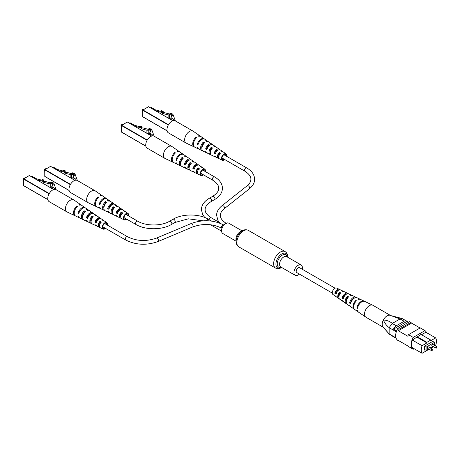 <?xml version="1.0" encoding="UTF-8"?>
<svg xmlns="http://www.w3.org/2000/svg" width="460" height="460" viewBox="0 0 460 460"><rect width="100%" height="100%" fill="white"/><g stroke="black" fill="none" stroke-linecap="round" stroke-linejoin="round"><path stroke-width="0.69" d="M302.209 269.221A5.957 3.438 120 0 0 302.387 267.708A5.957 3.438 120 0 0 301.156 264.983A5.957 3.438 120 0 0 296.568 266.582A5.957 3.438 120 0 0 293.969 272.573A5.957 3.438 120 0 0 295.199 275.298A5.957 3.438 120 0 0 299.397 274.091M242.098 230.886L228.735 223.175A5.957 3.438 120 0 0 224.146 224.767A5.957 3.438 120 0 0 221.547 230.759A5.957 3.438 120 0 0 222.778 233.484L236.141 241.201M335.075 288.196L299.581 267.703A2.812 1.621 120 0 0 298.178 267.846A2.812 1.621 120 0 0 296.338 270.325A2.812 1.621 120 0 0 296.769 272.579L332.264 293.072M432.4 344.425A0.834 0.483 120 0 0 431.854 345.161A0.834 0.483 120 0 0 431.98 345.828L435.856 348.065A0.834 0.483 -60 0 1 435.729 347.398A0.834 0.483 -60 0 1 436.275 346.662A0.834 0.483 -60 0 1 436.69 346.622L432.814 344.385A0.834 0.483 120 0 0 432.4 344.425M428.018 346.955A0.834 0.483 120 0 0 427.478 347.685A0.834 0.483 120 0 0 427.604 348.358L431.48 350.595A0.834 0.483 -60 0 1 431.348 349.922A0.834 0.483 -60 0 1 431.894 349.192A0.834 0.483 -60 0 1 432.314 349.146L428.438 346.909A0.834 0.483 120 0 0 428.018 346.955M434.338 345.259L434.338 342.43L426.086 347.197L426.086 350.307L428.536 348.893M430.203 347.933L432.912 346.363M432.906 341.607L432.906 341.314M434.338 342.43L432.653 341.458L424.482 346.173L424.482 350.066L425.074 349.726M426.535 332.626A10.58 6.106 120 0 0 424.965 330.631L413.224 337.41A10.58 6.106 120 0 0 413.224 349.272L414.167 348.726M417.157 336.697L426.926 342.332L430.801 340.095L421.032 334.46L412.315 340.072A10.103 5.836 120 0 0 412.315 347.656L422.084 353.297L429.122 349.232M435.171 345.742L435.643 345.471A10.103 5.836 120 0 0 435.643 337.887L425.874 332.247L421.538 334.748M435.643 337.887L430.801 340.682L430.801 340.095M417.157 337.278L426.926 342.918L422.084 345.713L412.315 340.072M413.224 349.272L408.503 346.553A10.58 6.106 120 0 1 407.761 345.914L398.331 340.469A10.58 6.106 120 0 0 399.073 341.107L399.257 341.004M399.073 329.245A10.58 6.106 120 0 0 398.331 330.746L411.568 323.104A10.58 6.106 120 0 0 410.82 322.46L399.073 329.245L397.728 328.469A10.58 6.106 120 0 0 397.728 340.331L399.073 341.107M396.296 331.798L389.143 327.669L389.143 333.925L396.002 337.881M396.135 338.272L393.49 336.749A4.761 2.748 120 0 0 393.921 337.111A4.761 2.748 120 0 0 394.45 337.301M408.491 322.253L406.973 321.379L393.49 329.164L396.583 330.947M406.973 321.379A4.761 2.748 120 0 0 406.542 321.017A4.761 2.748 120 0 0 404.162 321.252L396.301 325.789A4.761 2.748 120 0 0 393.49 329.164M404.162 321.252L400.05 318.952L392.265 323.455L396.301 325.789M410.82 322.46L409.475 321.684L397.728 328.469M420.072 328.014L411.568 323.104M424.965 330.631L420.25 327.905L408.503 334.69A10.58 6.106 120 0 0 407.761 336.191L398.331 330.746M413.224 337.41L408.503 334.69M433.239 341.797L433.239 341.119L424.482 346.173M422.084 345.713A10.103 5.836 120 0 0 422.084 353.297M430.79 348.272L433.504 346.708M426.926 342.332L426.926 342.918M426.086 350.307L424.482 349.381M426.086 347.197L424.482 346.271M400.05 318.952L390.114 315.301A6.906 3.99 120 0 0 383.353 320.016C386.687 320.137 389.678 321.27 392.328 323.414M389.143 327.669L389.16 327.612C386.71 325.818 384.773 323.282 383.353 320.016A6.906 3.99 120 0 0 383.013 326.928A6.906 3.99 120 0 0 383.042 326.962A6.906 3.99 -60 0 1 382.726 321.488A6.906 3.99 -60 0 1 386.831 315.997A6.906 3.99 -60 0 1 390.12 315.301M383.013 326.928L389.143 333.925M393.921 337.111L389.16 333.96M400.125 318.924L402.109 318.527L406.542 321.017M389.16 327.612L392.265 323.455M383.289 327.255L365.959 317.25A6.906 3.99 -60 0 1 365.803 317.153A6.906 3.99 -60 0 1 364.533 314.387A6.906 3.99 -60 0 1 369.144 305.791A6.906 3.99 -60 0 1 372.703 305.198A6.906 3.99 -60 0 1 372.864 305.285L390.339 315.376M346.276 301.766A3.657 2.11 -60 0 1 346.11 300.961A3.657 2.11 -60 0 1 347.455 297.396L347.904 297.637M338.87 297.344A3.266 1.886 -60 0 1 338.474 296.217A3.266 1.886 -60 0 1 339.56 293.175L340.193 293.514M346.719 303.824A4.991 2.881 -60 0 1 346.087 303.56L343.999 302.122A4.79 2.766 -60 0 1 343.367 301.323L342.269 300.587A4.681 2.702 120 0 0 342.878 301.352A4.681 2.702 120 0 0 343.516 301.605M365.803 317.153L358.587 312.179A6.204 3.582 -60 0 1 357.65 310.839L357.017 310.419A6.147 3.548 120 0 0 357.949 311.736A6.147 3.548 120 0 0 358.288 311.926M354.441 309.269A5.773 3.329 -60 0 1 354.102 309.085L351.538 307.315A5.52 3.185 -60 0 1 350.738 306.239L349.64 305.503A5.411 3.122 120 0 0 350.416 306.544A5.411 3.122 120 0 0 351.037 306.82M339.198 298.609A4.261 2.461 -60 0 1 338.554 298.367L336.467 296.93A4.059 2.34 -60 0 1 336.001 296.395A3.95 2.283 120 0 1 335.346 296.154A3.95 2.283 120 0 1 334.903 295.665L336.001 296.395M339.819 289.771A3.95 2.283 120 0 0 339.29 289.323L336.657 288.069A3.714 2.145 120 0 0 333.759 289.242A3.714 2.145 120 0 0 332.264 293.014A3.714 2.145 120 0 0 332.942 294.498L335.346 296.154M354.102 309.085A5.773 3.329 -60 0 1 353.044 306.78A5.773 3.329 -60 0 1 355.793 300.478L356.466 300.811A5.83 3.369 120 0 0 353.671 307.194A5.83 3.369 120 0 0 354.74 309.528L357.949 311.736M346.087 303.56A4.991 2.881 -60 0 1 345.172 301.565A4.991 2.881 -60 0 1 347.403 296.257L348.577 296.849A5.1 2.944 120 0 0 346.271 302.295A5.1 2.944 120 0 0 347.208 304.33L350.416 306.544M338.554 298.367A4.261 2.461 -60 0 1 337.772 296.666A4.261 2.461 -60 0 1 339.514 292.307L340.693 292.893A4.37 2.524 120 0 0 338.87 297.396A4.37 2.524 120 0 0 339.675 299.138L342.878 301.352M364.418 301.306A6.147 3.548 120 0 0 364.084 301.104L360.571 299.431A5.83 3.369 120 0 0 358.685 299.391L358.012 299.058A5.773 3.329 -60 0 1 359.864 299.098A5.773 3.329 -60 0 1 360.197 299.299M356.373 297.58A5.411 3.122 120 0 0 355.822 297.177L352.303 295.504A5.1 2.944 120 0 0 350.796 295.429L349.623 294.837A4.991 2.881 -60 0 1 351.072 294.923A4.991 2.881 -60 0 1 351.618 295.337M348.099 293.67A4.681 2.702 120 0 0 347.559 293.25L344.04 291.577A4.37 2.524 120 0 0 342.913 291.473L341.734 290.887A4.261 2.461 -60 0 1 342.809 290.996A4.261 2.461 -60 0 1 343.344 291.427M364.084 301.104A6.147 3.548 120 0 0 359.806 302.513A6.147 3.548 120 0 0 356.902 307.964L357.529 308.378A6.204 3.582 -60 0 1 360.462 302.864A6.204 3.582 -60 0 1 364.786 301.438L372.703 305.198M355.822 297.177A5.411 3.122 120 0 0 349.519 303.048L350.618 303.784A5.52 3.185 -60 0 1 357.052 297.764L359.864 299.098M347.559 293.25A4.681 2.702 120 0 0 342.148 298.132L343.246 298.862A4.79 2.766 -60 0 1 348.789 293.836L351.072 294.923M339.29 289.323A3.95 2.283 120 0 0 334.788 293.21L335.88 293.94A4.059 2.34 -60 0 1 340.521 289.909L342.809 290.996M353.838 298.494A3.881 2.242 120 0 0 350.669 302.318L350.968 302.502M346.438 294.176A3.49 2.018 120 0 0 343.056 297.551L343.545 297.856M338.819 290.036A3.099 1.788 120 0 0 335.455 292.779L336.588 293.491M357.736 307.424L356.902 307.964M350.669 302.318L349.519 303.048M343.056 297.551L342.148 298.132M335.455 292.779L334.788 293.21M355.793 300.478L355.839 301.484M347.403 296.257L347.455 297.396M339.514 292.307L339.56 293.175M142.951 109.307A0.954 0.552 -60 0 0 142.87 109.348A0.954 0.552 -60 0 0 142.197 110.515L142.197 110.71A1.19 0.69 120 0 0 142.445 111.257L142.686 111.395M143.876 109.33L143.635 109.192A1.19 0.69 120 0 0 143.043 109.25A1.19 0.69 120 0 0 142.197 110.71M150.587 107.812L151.225 107.445L155.44 109.871L161.063 111.389M161.063 111.216L162.794 111.682L162.794 112.459L161.063 111.993L161.063 111.216L161.466 110.716L163.196 111.182L163.196 112.74L164.036 112.545L170.137 114.183L170.746 113.833L171.269 114.787L168.13 114.919L162.627 113.442L162.627 112.66L155.814 110.825M162.627 113.442L163.196 112.74M162.794 111.682L163.196 111.182M168.13 117.938L168.13 114.919M171.269 116.846L171.269 114.787M170.97 118.266L169.435 118.157L169.435 114.655M169.435 118.157L168.751 118.295M174.139 120.549L174.012 120.198A4.761 2.748 0 0 0 171.867 118.427L170.97 117.392L172.35 115.684A4.548 2.628 0 0 0 172.362 115.523A4.548 2.628 0 0 0 171.89 114.362A1.984 1.144 0 0 0 169.907 113.568L170.574 113.183A4.462 2.576 180 0 1 173.276 115.149L175.363 120.911M171.89 116.506L171.89 114.362M169.907 114.12L169.907 113.568M200.652 136.401A6.204 3.582 120 0 0 200.347 136.148L193.137 131.18A6.906 3.99 120 0 0 192.976 131.077A6.906 3.99 120 0 0 189.526 131.422A6.906 3.99 120 0 0 184.638 139.88A6.906 3.99 120 0 0 186.07 143.043A6.906 3.99 120 0 0 186.237 143.129L194.149 146.889A6.204 3.582 120 0 0 194.517 147.022M192.976 131.077L175.294 120.871A6.906 3.99 120 0 0 169.97 122.722A6.906 3.99 120 0 0 166.957 129.674A6.906 3.99 120 0 0 168.389 132.831L186.07 143.043M211.91 148.666L211.335 148.31A3.553 2.053 120 0 0 210.3 153.053M203.814 143.629L203.418 143.388A3.944 2.277 120 0 0 201.877 148.275M220.432 153.973L219.253 153.237A3.162 1.823 120 0 0 218.759 157.59M222.939 151.938A4.059 2.34 120 0 0 222.467 151.398L220.38 149.96A4.261 2.461 120 0 0 218.155 150.115A4.261 2.461 120 0 0 215.355 153.922L214.095 153.289L214.906 152.823L215.608 153.203M214.906 152.823A3.329 1.92 -60 0 1 216.976 150.196A3.329 1.92 -60 0 1 218.471 149.948M215.418 146.723A4.79 2.766 120 0 0 214.935 146.205L212.848 144.768A4.991 2.881 120 0 0 210.243 144.946A4.991 2.881 120 0 0 206.891 149.672L205.631 149.04L206.678 148.43L207.201 148.712M206.678 148.43A3.72 2.145 -60 0 1 209.064 145.302A3.72 2.145 -60 0 1 210.237 144.946M209.95 152.156A3.657 2.11 120 0 0 210.243 152.007A3.657 2.11 120 0 0 210.392 151.915M218.115 156.285A3.266 1.886 120 0 0 218.155 156.262A3.266 1.886 120 0 0 218.558 155.986M226.147 156.038A2.978 1.719 120 0 0 225.578 154.439A2.978 1.719 120 0 0 224.049 154.566A2.978 1.719 120 0 0 222.094 157.222A2.978 1.719 120 0 0 222.6 159.591A2.978 1.719 120 0 0 224.049 159.424A2.978 1.719 120 0 0 224.267 159.286M211.335 148.31L211.335 147.217A4.79 2.766 120 0 0 210.151 154.491A4.79 2.766 120 0 0 210.841 154.658M211.335 147.217L212.514 147.993A4.681 2.702 -60 0 0 211.381 155.077L214.895 156.751A4.37 2.524 -60 0 1 214.095 155.859L215.355 156.492A4.261 2.461 120 0 0 216.125 157.331L218.414 158.418A4.059 2.34 120 0 0 219.115 158.562M196.012 138.264L196.012 137.16A6.204 3.582 120 0 0 192.843 142.675A6.204 3.582 120 0 0 194.149 146.889M196.012 137.16L196.684 137.603A6.147 3.548 -60 0 0 193.562 143.06A6.147 3.548 -60 0 0 194.85 147.223L198.369 148.896A5.83 3.369 -60 0 1 197.173 147.349L197.892 147.712A5.773 3.329 120 0 0 199.071 149.23L201.882 150.564A5.52 3.185 120 0 0 202.561 150.748M203.418 143.388L203.418 142.019A5.52 3.185 120 0 0 200.709 146.895A5.52 3.185 120 0 0 201.882 150.564M203.418 142.019L204.596 142.796A5.411 3.122 -60 0 0 201.963 147.568A5.411 3.122 -60 0 0 203.113 151.15L206.632 152.823A5.1 2.944 -60 0 1 205.631 151.605L206.891 152.237A4.991 2.881 120 0 0 207.862 153.404L210.151 154.491M219.253 153.237L219.253 152.427A4.059 2.34 120 0 0 218.414 158.418M219.253 152.427L220.432 153.203A3.95 2.283 -60 0 0 219.644 159.005L222.283 160.258A3.714 2.145 -60 0 1 221.599 157.314A3.714 2.145 -60 0 1 224.049 153.962A3.714 2.145 -60 0 1 225.992 153.83A3.714 2.145 -60 0 1 226.59 156.296M224.716 159.545A3.714 2.145 -60 0 1 224.049 160.028A3.714 2.145 -60 0 1 222.283 160.258M214.095 153.289A4.37 2.524 -60 0 1 216.976 149.345A4.37 2.524 -60 0 1 219.259 149.189A4.37 2.524 -60 0 1 219.742 149.718M205.631 149.04A5.1 2.944 -60 0 1 209.064 144.175A5.1 2.944 -60 0 1 211.726 143.997A5.1 2.944 -60 0 1 212.221 144.503M207.897 141.507A5.52 3.185 120 0 0 207.402 141.013L204.832 139.242A5.773 3.329 120 0 0 201.819 139.449A5.773 3.329 120 0 0 197.892 145.141L197.173 144.779A5.83 3.369 -60 0 1 201.146 139.006A5.83 3.369 -60 0 1 204.194 138.805A5.83 3.369 -60 0 1 204.493 139.058M198.737 149.028A5.83 3.369 -60 0 1 198.369 148.896M207.316 152.996A5.1 2.944 -60 0 1 206.632 152.823M215.59 156.9A4.37 2.524 -60 0 1 214.895 156.751M210.496 151.334A5.1 2.944 -60 0 1 209.921 151.886M200.347 136.148A6.204 3.582 120 0 0 198.197 135.895L198.869 136.338A6.147 3.548 -60 0 1 200.986 136.591L204.194 138.805M207.402 141.013A5.52 3.185 120 0 0 205.608 140.754L206.787 141.53A5.411 3.122 -60 0 1 208.524 141.784L211.726 143.997M214.935 146.205A4.79 2.766 120 0 0 213.526 145.952L214.705 146.728A4.681 2.702 -60 0 1 216.056 146.981L219.259 149.189M222.467 151.398A4.059 2.34 120 0 0 221.438 151.162L222.617 151.938A3.95 2.283 -60 0 1 223.589 152.174L225.992 153.83M197.173 144.779L198.151 144.216M121.733 124.626A0.954 0.552 -60 0 0 121.653 124.666A0.954 0.552 -60 0 0 120.98 125.827L120.98 126.023A1.19 0.69 120 0 0 121.227 126.569L121.463 126.707M122.653 124.643L122.417 124.505A1.19 0.69 120 0 0 121.82 124.568A1.19 0.69 120 0 0 120.98 126.023M129.369 123.125L130.007 122.757L134.216 125.189L139.846 126.701M139.846 126.529L141.571 126.995L141.571 127.776L139.846 127.311L139.846 126.529L140.248 126.034L141.973 126.5L141.973 128.052L142.813 127.857L148.913 129.501L149.523 129.151L150.046 130.105L146.912 130.237L141.41 128.754L141.41 127.978L134.59 126.143M141.41 128.754L141.973 128.052M141.571 126.995L141.973 126.5M146.912 133.256L146.912 130.237M150.046 132.158L150.046 130.105M149.747 133.584L148.212 133.469L148.212 129.973M148.212 133.469L147.528 133.613M152.921 135.861L152.795 135.516A4.761 2.748 0 0 0 150.644 133.739L149.747 132.71L151.133 130.996A4.548 2.628 0 0 0 151.139 130.841A4.548 2.628 0 0 0 150.667 129.674A1.984 1.144 0 0 0 148.683 128.88L149.35 128.495A4.462 2.576 180 0 1 152.053 130.468L154.14 136.223M150.667 131.824L150.667 129.674M148.683 129.438L148.683 128.88M179.429 151.719A6.204 3.582 120 0 0 179.124 151.466L171.913 146.493A6.906 3.99 120 0 0 171.758 146.395A6.906 3.99 120 0 0 168.302 146.734A6.906 3.99 120 0 0 163.421 155.198A6.906 3.99 120 0 0 164.852 158.355A6.906 3.99 120 0 0 165.013 158.441L172.925 162.202A6.204 3.582 120 0 0 173.293 162.34M171.758 146.395L154.071 136.183A6.906 3.99 120 0 0 148.752 138.034A6.906 3.99 120 0 0 145.734 144.986A6.906 3.99 120 0 0 147.165 148.149L164.852 158.355M190.687 163.978L190.112 163.622A3.553 2.053 120 0 0 189.083 168.366M182.591 158.947L182.2 158.7A3.944 2.277 120 0 0 180.653 163.593M199.209 169.286L198.03 168.55A3.162 1.823 120 0 0 197.541 172.902M201.716 167.256A4.059 2.34 120 0 0 201.244 166.715L199.163 165.278A4.261 2.461 120 0 0 196.937 165.427A4.261 2.461 120 0 0 194.137 169.24L192.872 168.607L193.683 168.136L194.39 168.515M193.683 168.136A3.329 1.92 -60 0 1 195.759 165.508A3.329 1.92 -60 0 1 197.248 165.267M194.2 162.035A4.79 2.766 120 0 0 193.712 161.517L191.63 160.086A4.991 2.881 120 0 0 189.02 160.258A4.991 2.881 120 0 0 185.667 164.985L184.408 164.352L185.46 163.748L185.978 164.024M185.46 163.748A3.72 2.145 -60 0 1 187.841 160.62A3.72 2.145 -60 0 1 189.014 160.264M188.726 167.474A3.657 2.11 120 0 0 189.02 167.325A3.657 2.11 120 0 0 189.175 167.227M196.892 171.597A3.266 1.886 120 0 0 196.937 171.574A3.266 1.886 120 0 0 197.334 171.304M204.924 171.35A2.978 1.719 120 0 0 204.355 169.751A2.978 1.719 120 0 0 202.831 169.878A2.978 1.719 120 0 0 200.876 172.534A2.978 1.719 120 0 0 201.376 174.909A2.978 1.719 120 0 0 202.831 174.742A2.978 1.719 120 0 0 203.05 174.599M190.112 163.622L190.112 162.53A4.79 2.766 120 0 0 188.928 169.809A4.79 2.766 120 0 0 189.618 169.97M190.112 162.53L191.291 163.306A4.681 2.702 -60 0 0 190.158 170.39L193.677 172.063A4.37 2.524 -60 0 1 192.872 171.172L194.137 171.804A4.261 2.461 120 0 0 194.908 172.649L197.19 173.736A4.059 2.34 120 0 0 197.898 173.874M174.788 153.577L174.788 152.478A6.204 3.582 120 0 0 171.626 157.987A6.204 3.582 120 0 0 172.925 162.202M174.788 152.478L175.461 152.915A6.147 3.548 -60 0 0 172.339 158.372A6.147 3.548 -60 0 0 173.627 162.535L177.146 164.208A5.83 3.369 -60 0 1 175.956 162.662L176.674 163.024A5.773 3.329 120 0 0 177.847 164.542L180.665 165.882A5.52 3.185 120 0 0 181.343 166.06M182.2 158.7L182.2 157.331A5.52 3.185 120 0 0 179.492 162.208A5.52 3.185 120 0 0 180.665 165.882M182.2 157.331L183.379 158.108A5.411 3.122 -60 0 0 180.74 162.88A5.411 3.122 -60 0 0 181.895 166.462L185.409 168.136A5.1 2.944 -60 0 1 184.408 166.922L185.667 167.555A4.991 2.881 120 0 0 186.639 168.722L188.928 169.809M198.03 168.55L198.03 167.739A4.059 2.34 120 0 0 197.19 173.736M198.03 167.739L199.209 168.515A3.95 2.283 -60 0 0 198.421 174.317L201.06 175.57A3.714 2.145 -60 0 1 200.382 172.626A3.714 2.145 -60 0 1 202.831 169.274A3.714 2.145 -60 0 1 204.769 169.142A3.714 2.145 -60 0 1 205.373 171.609M203.498 174.857A3.714 2.145 -60 0 1 202.831 175.34A3.714 2.145 -60 0 1 201.06 175.57M192.872 168.607A4.37 2.524 -60 0 1 195.759 164.657A4.37 2.524 -60 0 1 198.041 164.502A4.37 2.524 -60 0 1 198.519 165.031M184.408 164.352A5.1 2.944 -60 0 1 187.841 159.488A5.1 2.944 -60 0 1 190.509 159.309A5.1 2.944 -60 0 1 190.998 159.815M186.674 156.826A5.52 3.185 120 0 0 186.179 156.325L183.615 154.56A5.773 3.329 120 0 0 180.596 154.761A5.773 3.329 120 0 0 176.674 160.459L175.956 160.097A5.83 3.369 -60 0 1 179.923 154.324A5.83 3.369 -60 0 1 182.971 154.117A5.83 3.369 -60 0 1 183.275 154.37M177.52 164.341A5.83 3.369 -60 0 1 177.146 164.208M186.093 168.308A5.1 2.944 -60 0 1 185.409 168.136M194.373 172.212A4.37 2.524 -60 0 1 193.677 172.063M189.273 166.646A5.1 2.944 -60 0 1 188.703 167.204M179.124 151.466A6.204 3.582 120 0 0 176.979 151.214L177.652 151.65A6.147 3.548 -60 0 1 179.768 151.909L182.971 154.117M186.179 156.325A5.52 3.185 120 0 0 184.385 156.072L185.57 156.843A5.411 3.122 -60 0 1 187.3 157.102L190.509 159.309M193.712 161.517A4.79 2.766 120 0 0 192.303 161.264L193.482 162.041A4.681 2.702 -60 0 1 194.833 162.294L198.041 164.502M201.244 166.715A4.059 2.34 120 0 0 200.221 166.474L201.399 167.25A3.95 2.283 -60 0 1 202.365 167.486L204.769 169.142M175.956 160.097L176.927 159.528M44.976 168.941A0.954 0.552 -60 0 0 44.896 168.981A0.954 0.552 -60 0 0 44.223 170.142L44.223 170.338A1.19 0.69 120 0 0 44.465 170.884L44.706 171.022M45.896 168.958L45.661 168.82A1.19 0.69 120 0 0 45.063 168.883A1.19 0.69 120 0 0 44.223 170.338M52.612 167.44L53.251 167.072L57.46 169.504L63.089 171.017M63.089 170.85L64.814 171.31L64.814 172.092L63.089 171.626L63.089 170.85L63.491 170.349L65.216 170.815L65.216 172.368L66.056 172.172L72.157 173.817L72.766 173.466L73.289 174.42L70.156 174.553L64.653 173.069L64.653 172.293L57.833 170.459M64.653 173.069L65.216 172.368M64.814 171.31L65.216 170.815M70.156 177.571L70.156 174.553M73.289 176.473L73.289 174.42M72.99 177.899L71.455 177.784L71.455 174.288M71.455 177.784L70.771 177.928M76.165 180.176L76.038 179.831A4.761 2.748 0 0 0 73.887 178.054L72.99 177.025L74.376 175.312A4.548 2.628 0 0 0 74.382 175.156A4.548 2.628 0 0 0 73.91 173.989A1.984 1.144 0 0 0 71.927 173.196L72.594 172.81A4.462 2.576 180 0 1 75.296 174.783L77.383 180.538M73.91 176.14L73.91 173.989M71.927 173.754L71.927 173.196M102.672 196.035A6.204 3.582 120 0 0 102.367 195.782L95.157 190.808A6.906 3.99 120 0 0 95.001 190.71A6.906 3.99 120 0 0 91.546 191.049A6.906 3.99 120 0 0 86.664 199.513A6.906 3.99 120 0 0 88.096 202.67A6.906 3.99 120 0 0 88.257 202.756L96.169 206.517A6.204 3.582 120 0 0 96.537 206.655M95.001 190.71L77.314 180.498A6.906 3.99 120 0 0 71.996 182.35A6.906 3.99 120 0 0 68.977 189.302A6.906 3.99 120 0 0 70.409 192.464L88.096 202.67M113.93 208.294L113.355 207.937A3.553 2.053 120 0 0 112.326 212.681M105.834 203.262L105.443 203.015A3.944 2.277 120 0 0 103.897 207.908M122.452 213.601L121.273 212.865A3.162 1.823 120 0 0 120.784 217.218M124.959 211.571A4.059 2.34 120 0 0 124.487 211.031L122.406 209.593A4.261 2.461 120 0 0 120.181 209.743A4.261 2.461 120 0 0 117.38 213.555L116.115 212.922L116.926 212.451L117.633 212.83M116.926 212.451A3.329 1.92 -60 0 1 119.002 209.823A3.329 1.92 -60 0 1 120.491 209.582M117.444 206.35A4.79 2.766 120 0 0 116.955 205.833L114.873 204.401A4.991 2.881 120 0 0 112.263 204.573A4.991 2.881 120 0 0 108.911 209.3L107.651 208.667L108.704 208.064L109.221 208.34M108.704 208.064A3.72 2.145 -60 0 1 111.084 204.936A3.72 2.145 -60 0 1 112.257 204.579M111.97 211.79A3.657 2.11 120 0 0 112.263 211.64A3.657 2.11 120 0 0 112.418 211.542M120.135 215.912A3.266 1.886 120 0 0 120.181 215.889A3.266 1.886 120 0 0 120.577 215.619M128.167 215.665A2.978 1.719 120 0 0 127.598 214.067A2.978 1.719 120 0 0 126.074 214.193A2.978 1.719 120 0 0 124.12 216.85A2.978 1.719 120 0 0 124.62 219.224A2.978 1.719 120 0 0 126.074 219.058A2.978 1.719 120 0 0 126.293 218.914M113.355 207.937L113.355 206.845A4.79 2.766 120 0 0 112.171 214.124A4.79 2.766 120 0 0 112.861 214.285M113.355 206.845L114.534 207.621A4.681 2.702 -60 0 0 113.401 214.705L116.92 216.378A4.37 2.524 -60 0 1 116.115 215.487L117.38 216.119A4.261 2.461 120 0 0 118.151 216.965L120.434 218.052A4.059 2.34 120 0 0 121.141 218.189M98.032 197.892L98.032 196.794A6.204 3.582 120 0 0 94.869 202.302A6.204 3.582 120 0 0 96.169 206.517M98.032 196.794L98.704 197.231A6.147 3.548 -60 0 0 95.582 202.687A6.147 3.548 -60 0 0 96.87 206.85L100.389 208.524A5.83 3.369 -60 0 1 99.193 206.977L99.918 207.339A5.773 3.329 120 0 0 101.091 208.857L103.908 210.197A5.52 3.185 120 0 0 104.587 210.375M105.443 203.015L105.443 201.647A5.52 3.185 120 0 0 102.735 206.523A5.52 3.185 120 0 0 103.908 210.197M105.443 201.647L106.622 202.423A5.411 3.122 -60 0 0 103.983 207.195A5.411 3.122 -60 0 0 105.139 210.778L108.652 212.451A5.1 2.944 -60 0 1 107.651 211.238L108.911 211.87A4.991 2.881 120 0 0 109.882 213.037L112.171 214.124M121.273 212.865L121.273 212.054A4.059 2.34 120 0 0 120.434 218.052M121.273 212.054L122.452 212.83A3.95 2.283 -60 0 0 121.664 218.632L124.303 219.886A3.714 2.145 -60 0 1 123.625 216.942A3.714 2.145 -60 0 1 126.074 213.589A3.714 2.145 -60 0 1 128.012 213.457A3.714 2.145 -60 0 1 128.616 215.924M126.741 219.173A3.714 2.145 -60 0 1 126.074 219.656A3.714 2.145 -60 0 1 124.303 219.886M116.115 212.922A4.37 2.524 -60 0 1 119.002 208.972A4.37 2.524 -60 0 1 121.285 208.817A4.37 2.524 -60 0 1 121.762 209.346M107.651 208.667A5.1 2.944 -60 0 1 111.084 203.803A5.1 2.944 -60 0 1 113.752 203.625A5.1 2.944 -60 0 1 114.241 204.131M109.917 201.141A5.52 3.185 120 0 0 109.422 200.64L106.858 198.875A5.773 3.329 120 0 0 103.839 199.077A5.773 3.329 120 0 0 99.918 204.775L99.193 204.412A5.83 3.369 -60 0 1 103.166 198.639A5.83 3.369 -60 0 1 106.214 198.433A5.83 3.369 -60 0 1 106.519 198.685M100.763 208.656A5.83 3.369 -60 0 1 100.389 208.524M109.336 212.623A5.1 2.944 -60 0 1 108.652 212.451M117.616 216.528A4.37 2.524 -60 0 1 116.92 216.378M112.516 210.962A5.1 2.944 -60 0 1 111.947 211.519M102.367 195.782A6.204 3.582 120 0 0 100.222 195.529L100.895 195.966A6.147 3.548 -60 0 1 103.011 196.224L106.214 198.433M109.422 200.64A5.52 3.185 120 0 0 107.629 200.387L108.807 201.158A5.411 3.122 -60 0 1 110.544 201.417L113.752 203.625M116.955 205.833A4.79 2.766 120 0 0 115.546 205.58L116.725 206.356A4.681 2.702 -60 0 1 118.076 206.609L121.285 208.817M124.487 211.031A4.059 2.34 120 0 0 123.464 210.789L124.643 211.565A3.95 2.283 -60 0 1 125.609 211.801L128.012 213.457M99.193 204.412L100.171 203.849M23.753 178.129A0.954 0.552 -60 0 0 23.673 178.169A0.954 0.552 -60 0 0 23 179.337L23 179.526A1.19 0.69 120 0 0 23.247 180.073L23.489 180.211M24.679 178.152L24.437 178.014A1.19 0.69 120 0 0 23.839 178.072A1.19 0.69 120 0 0 23 179.526M31.389 176.629L32.027 176.261L36.236 178.693L41.866 180.205M41.866 180.038L43.591 180.498L43.591 181.28L41.866 180.814L41.866 180.038L42.268 179.538L43.993 180.004L43.993 181.556L44.838 181.361L50.939 183.005L51.549 182.655L52.072 183.609L48.932 183.741L43.43 182.258L43.43 181.481L36.61 179.647M43.43 182.258L43.993 181.556M43.591 180.498L43.993 180.004M48.932 186.76L48.932 183.741M52.072 185.662L52.072 183.609M51.767 187.088L50.232 186.973L50.232 183.477M50.232 186.973L49.548 187.117M54.941 189.365L54.815 189.02A4.761 2.748 0 0 0 52.664 187.243L51.767 186.214L53.153 184.5A4.548 2.628 0 0 0 53.159 184.345A4.548 2.628 0 0 0 52.687 183.178A1.984 1.144 0 0 0 50.703 182.384L51.376 181.999A4.462 2.576 180 0 1 54.079 183.971L56.166 189.727M52.687 185.328L52.687 183.178M50.703 182.942L50.703 182.384M81.449 205.223A6.204 3.582 120 0 0 81.15 204.97L73.933 199.996A6.906 3.99 120 0 0 73.778 199.899A6.906 3.99 120 0 0 70.328 200.238A6.906 3.99 120 0 0 65.441 208.702A6.906 3.99 120 0 0 66.872 211.864A6.906 3.99 120 0 0 67.033 211.945L74.945 215.705A6.204 3.582 120 0 0 75.319 215.843M73.778 199.899L56.097 189.687A6.906 3.99 120 0 0 50.772 191.538A6.906 3.99 120 0 0 47.759 198.49A6.906 3.99 120 0 0 49.185 201.652L66.872 211.864M92.713 217.482L92.138 217.126A3.553 2.053 120 0 0 91.103 221.875M84.617 212.451L84.22 212.204A3.944 2.277 120 0 0 82.679 217.097M101.229 222.789L100.05 222.059A3.162 1.823 120 0 0 99.561 226.406M103.741 220.76A4.059 2.34 120 0 0 103.27 220.219L101.183 218.782A4.261 2.461 120 0 0 98.957 218.931A4.261 2.461 120 0 0 96.157 222.743L94.898 222.111L95.703 221.645L96.41 222.019M95.703 221.645A3.329 1.92 -60 0 1 97.779 219.012A3.329 1.92 -60 0 1 99.274 218.77M96.221 215.539A4.79 2.766 120 0 0 95.732 215.027L93.65 213.589A4.991 2.881 120 0 0 91.04 213.762A4.991 2.881 120 0 0 87.693 218.488L86.428 217.856L87.48 217.252L87.998 217.528M87.48 217.252A3.72 2.145 -60 0 1 89.861 214.124A3.72 2.145 -60 0 1 91.04 213.768M90.746 220.978A3.657 2.11 120 0 0 91.04 220.829A3.657 2.11 120 0 0 91.195 220.737M98.917 225.101A3.266 1.886 120 0 0 98.957 225.078A3.266 1.886 120 0 0 99.36 224.808M106.944 224.859A2.978 1.719 120 0 0 106.375 223.255A2.978 1.719 120 0 0 104.851 223.382A2.978 1.719 120 0 0 102.896 226.038A2.978 1.719 120 0 0 103.402 228.413A2.978 1.719 120 0 0 104.851 228.246A2.978 1.719 120 0 0 105.07 228.102M92.138 217.126L92.138 216.033A4.79 2.766 120 0 0 90.948 223.313A4.79 2.766 120 0 0 91.638 223.474M92.138 216.033L93.317 216.809A4.681 2.702 -60 0 0 92.178 223.899L95.697 225.567A4.37 2.524 -60 0 1 94.898 224.675L96.157 225.308A4.261 2.461 120 0 0 96.928 226.153L99.216 227.24A4.059 2.34 120 0 0 99.918 227.378M76.808 207.08L76.808 205.982A6.204 3.582 120 0 0 73.646 211.491A6.204 3.582 120 0 0 74.945 215.705M76.808 205.982L77.481 206.419A6.147 3.548 -60 0 0 74.359 211.876A6.147 3.548 -60 0 0 75.653 216.045L79.166 217.712A5.83 3.369 -60 0 1 77.976 216.165L78.695 216.528A5.773 3.329 120 0 0 79.873 218.046L82.685 219.386A5.52 3.185 120 0 0 83.363 219.564M84.22 212.204L84.22 210.841A5.52 3.185 120 0 0 81.512 215.711A5.52 3.185 120 0 0 82.685 219.386M84.22 210.841L85.399 211.611A5.411 3.122 -60 0 0 82.765 216.384A5.411 3.122 -60 0 0 83.915 219.972L87.434 221.639A5.1 2.944 -60 0 1 86.428 220.426L87.693 221.059A4.991 2.881 120 0 0 88.665 222.226L90.948 223.313M100.05 222.059L100.05 221.243A4.059 2.34 120 0 0 99.216 227.24M100.05 221.243L101.229 222.019A3.95 2.283 -60 0 0 100.447 227.827L103.08 229.08A3.714 2.145 -60 0 1 102.402 226.13A3.714 2.145 -60 0 1 104.851 222.778A3.714 2.145 -60 0 1 106.795 222.651A3.714 2.145 -60 0 1 107.393 225.112M105.518 228.361A3.714 2.145 -60 0 1 104.851 228.85A3.714 2.145 -60 0 1 103.08 229.08M94.898 222.111A4.37 2.524 -60 0 1 97.779 218.161A4.37 2.524 -60 0 1 100.061 218.005A4.37 2.524 -60 0 1 100.539 218.534M86.428 217.856A5.1 2.944 -60 0 1 89.861 212.992A5.1 2.944 -60 0 1 92.529 212.813A5.1 2.944 -60 0 1 93.018 213.319M88.699 210.329A5.52 3.185 120 0 0 88.199 209.829L85.635 208.064A5.773 3.329 120 0 0 82.622 208.265A5.773 3.329 120 0 0 78.695 213.963L77.976 213.601A5.83 3.369 -60 0 1 81.949 207.828A5.83 3.369 -60 0 1 84.996 207.621A5.83 3.369 -60 0 1 85.295 207.874M79.54 217.844A5.83 3.369 -60 0 1 79.166 217.712M88.119 221.812A5.1 2.944 -60 0 1 87.434 221.639M96.393 225.716A4.37 2.524 -60 0 1 95.697 225.567M91.298 220.15A5.1 2.944 -60 0 1 90.723 220.708M81.15 204.97A6.204 3.582 120 0 0 78.999 204.717L79.672 205.16A6.147 3.548 -60 0 1 81.788 205.413L84.996 207.621M88.199 209.829A5.52 3.185 120 0 0 86.411 209.576L87.59 210.346A5.411 3.122 -60 0 1 89.32 210.605L92.529 212.813M95.732 215.027A4.79 2.766 120 0 0 94.323 214.768L95.507 215.544A4.681 2.702 -60 0 1 96.859 215.797L100.061 218.005M103.27 220.219A4.059 2.34 120 0 0 102.241 219.978L103.419 220.754A3.95 2.283 -60 0 1 104.391 220.99L106.795 222.651M77.976 213.601L78.953 213.037M301.156 264.983L286.741 256.663A5.957 3.438 120 0 0 282.152 258.261A5.957 3.438 120 0 0 279.553 264.253A5.957 3.438 120 0 0 280.79 266.978L295.199 275.298M287.258 256.962A7.147 4.123 120 0 0 281.802 255.467A7.147 4.123 120 0 0 277.253 263.896A7.147 4.123 120 0 0 281.307 267.277M287.713 257.226A8.337 4.813 120 0 0 281.79 253.908A8.337 4.813 120 0 0 275.925 264.103A8.337 4.813 120 0 0 281.761 267.542M248.337 230.362A9.528 5.503 120 0 0 240.994 232.915A9.528 5.503 120 0 0 236.837 242.506A9.528 5.503 120 0 0 238.809 246.865C237.003 245.674 236.118 243.898 236.135 241.529C236.204 235.457 242.293 227.453 248.337 230.362L285.125 251.603A9.528 5.503 120 0 0 277.782 254.156A9.528 5.503 120 0 0 273.625 263.747A9.528 5.503 120 0 0 275.597 268.105L278.553 268.743L281.836 267.582M241.546 231.259A5.957 3.438 120 0 0 235.957 239.079A5.957 3.438 120 0 0 236.187 240.534M191.216 223.508A1.874 0.903 -112.8 0 1 192.401 224.204A1.874 0.903 -112.8 0 1 193.05 226.113A1.874 0.903 -112.8 0 1 192.671 226.964C203.009 223.301 212.738 223.732 221.875 228.252A1.874 1.081 -60 0 1 221.484 227.395A1.874 1.081 -60 0 1 222.306 225.509A1.874 1.081 -60 0 1 223.75 225.003C213.492 219.88 202.647 219.38 191.216 223.508L156.716 238.021C146.383 241.684 136.649 241.253 127.518 236.733L104.633 223.52M192.671 226.964L158.171 241.477A1.874 0.903 -112.8 0 0 158.55 240.626A1.874 0.903 -112.8 0 0 157.901 238.717A1.874 0.903 -112.8 0 0 156.716 238.021M158.171 241.477C146.746 245.605 135.901 245.105 125.637 239.982A1.874 1.081 -60 0 1 125.252 239.125A1.874 1.081 -60 0 1 126.069 237.233A1.874 1.081 -60 0 1 127.518 236.733M220.006 223.221L217.942 220.409L216.614 215.372C216.579 211.951 218.339 208.759 221.887 205.81A1.874 1.236 51.6 0 1 223.571 206.057A1.874 1.236 51.6 0 1 224.572 207.914A1.874 1.236 51.6 0 1 224.221 208.748C221.634 210.87 220.346 213.083 220.363 215.372C220.328 216.43 220.328 219.598 226.4 223.474M221.887 205.81L247.02 185.886A1.874 1.236 51.6 0 1 248.705 186.133A1.874 1.236 51.6 0 1 249.699 187.996A1.874 1.236 51.6 0 1 249.349 188.83L224.221 208.748M247.02 185.886C249.607 183.764 250.895 181.556 250.878 179.262C250.913 178.215 250.924 175.047 244.841 171.16A1.874 1.081 -60 0 1 244.45 170.303A1.874 1.081 -60 0 1 245.272 168.417A1.874 1.081 -60 0 1 246.715 167.911L223.83 154.704M224.819 224.129A1.874 1.081 -60 0 1 225.866 223.405M206.471 220.731A1.874 1.081 -60 0 1 208.524 219.276C199.105 213.607 182.39 213.607 172.966 219.276L169.596 221.225C161.506 226.211 145.877 226.211 137.787 221.225L125.856 214.331M203.004 220.829L188.353 218.822L174.84 222.525A1.874 1.081 -120 0 0 175.231 221.668A1.874 1.081 -120 0 0 174.409 219.782A1.874 1.081 -120 0 0 172.966 219.276M174.84 222.525L171.471 224.474A1.874 1.081 -120 0 0 171.862 223.612A1.874 1.081 -120 0 0 171.045 221.726A1.874 1.081 -120 0 0 169.596 221.225M171.471 224.474C162.052 230.144 145.337 230.144 135.913 224.474A1.874 1.081 -60 0 1 135.527 223.612A1.874 1.081 -60 0 1 136.344 221.726A1.874 1.081 -60 0 1 137.787 221.225M204.786 217.494L202.67 214.59L201.388 209.645C201.589 205.033 204.228 201.25 209.3 198.3A1.874 1.081 60 0 1 210.749 198.8A1.874 1.081 60 0 1 211.565 200.692A1.874 1.081 60 0 1 211.18 201.549C205.056 205.47 205.108 208.639 205.137 209.645C205.108 210.657 205.056 213.825 211.18 217.747L219.334 222.456M209.3 198.3L212.669 196.357A1.874 1.081 60 0 1 214.118 196.857A1.874 1.081 60 0 1 214.935 198.743A1.874 1.081 60 0 1 214.544 199.605L211.18 201.549M212.669 196.357C218.793 192.435 218.742 189.267 218.707 188.255C218.747 187.168 218.707 184.006 212.669 180.159A1.874 1.081 -60 0 1 212.284 179.296A1.874 1.081 -60 0 1 213.101 177.41A1.874 1.081 -60 0 1 214.544 176.91L202.613 170.016M209.001 219.552A1.874 1.081 -60 0 1 211.18 217.747M436.609 347.242L436.609 347.829L436.609 347.242M436.275 348.024A0.834 0.483 -60 0 1 435.856 348.065L436.511 348.047L436.69 346.622M431.894 350.549A0.834 0.483 -60 0 1 431.48 350.595L432.13 350.572L432.314 349.146M432.233 349.772L432.233 350.359L432.233 349.772M167.066 130.784L142.755 116.748L167.066 130.784M172.856 120.75L148.545 106.714L142.922 109.963L168.475 124.712M168.302 125.005L142.755 110.251L142.755 116.552M142.755 110.251L142.922 109.963L142.755 110.251M148.379 106.812L142.686 110.159L142.801 116.857L167.083 130.876M172.948 120.721L148.718 106.812M174.012 120.549L174.012 120.198M171.867 120.094L171.867 118.427M145.843 146.096L121.532 132.06L145.843 146.096M151.639 136.062L127.328 122.026L121.704 125.275L147.252 140.024M147.085 140.317L121.532 125.568L121.532 131.87M121.532 125.568L121.704 125.275L121.532 125.568M127.161 122.124L121.463 125.471L121.584 132.169L145.86 146.188M151.725 136.034L127.495 122.124M152.795 135.861L152.795 135.516M150.644 135.412L150.644 133.739M69.086 190.411L44.775 176.375L69.086 190.411M74.876 180.377L50.571 166.342L44.948 169.59L70.495 184.339M70.328 184.632L44.775 169.884L44.775 176.186M44.775 169.884L44.948 169.59L44.775 169.884M50.404 166.439L44.706 169.786L44.827 176.485L69.103 190.503M74.968 180.349L50.738 166.439M76.038 180.176L76.038 179.831M73.887 179.728L73.887 178.054M47.863 199.6L23.558 185.57L47.863 199.6M53.659 189.566L29.348 175.53L23.724 178.779L49.272 193.533M49.105 193.821L23.558 179.072L23.558 185.374M23.558 179.072L23.724 178.779L23.558 179.072M29.181 175.628L23.489 178.974L23.604 185.679L47.886 199.692M53.745 189.537L29.52 175.628M54.815 189.365L54.815 189.02M52.664 188.916L52.664 187.243M285.125 251.603C286.931 252.804 287.822 254.581 287.799 256.939L287.793 257.267M238.809 246.865L275.597 268.105M97.98 219.684L97.342 219.311M89.665 214.877L89.194 214.607M125.637 239.982L102.758 226.768M99.647 224.974L98.934 224.566M91.327 220.173L90.787 219.857M83.018 215.372L82.645 215.159M249.349 188.83C252.902 185.874 254.662 182.689 254.627 179.262C254.426 174.645 251.792 170.861 246.715 167.911M244.841 171.16L221.956 157.952M218.851 156.158L218.138 155.744M210.525 151.352L209.984 151.041M202.216 146.556L201.842 146.337M217.183 150.863L216.539 150.495M208.863 146.061L208.391 145.791M208.524 219.276L211.703 221.111M119.203 210.49L118.565 210.122M110.889 205.689L110.417 205.419M135.913 224.474L123.981 217.58M120.871 215.786L120.158 215.378M112.55 210.979L112.004 210.668M104.236 206.183L103.862 205.971M210.479 224.739L221.559 231.133M214.544 199.605C219.621 196.656 222.261 192.872 222.462 188.255C222.261 183.638 219.621 179.854 214.544 176.91M212.669 180.159L200.738 173.265M197.627 171.471L196.914 171.062M189.307 166.664L188.761 166.353M180.998 161.868L180.619 161.655M195.96 166.175L195.322 165.807M187.645 161.374L187.174 161.103M338.531 290.191L338.163 289.978M338.882 296.89L338.543 296.694M383.847 327.917L389.442 334.409M402.109 318.527L391.724 315.79M170.97 119.577L170.97 117.392M149.747 134.889L149.747 132.71M72.99 179.204L72.99 177.025M51.767 188.399L51.767 186.214"/></g></svg>
